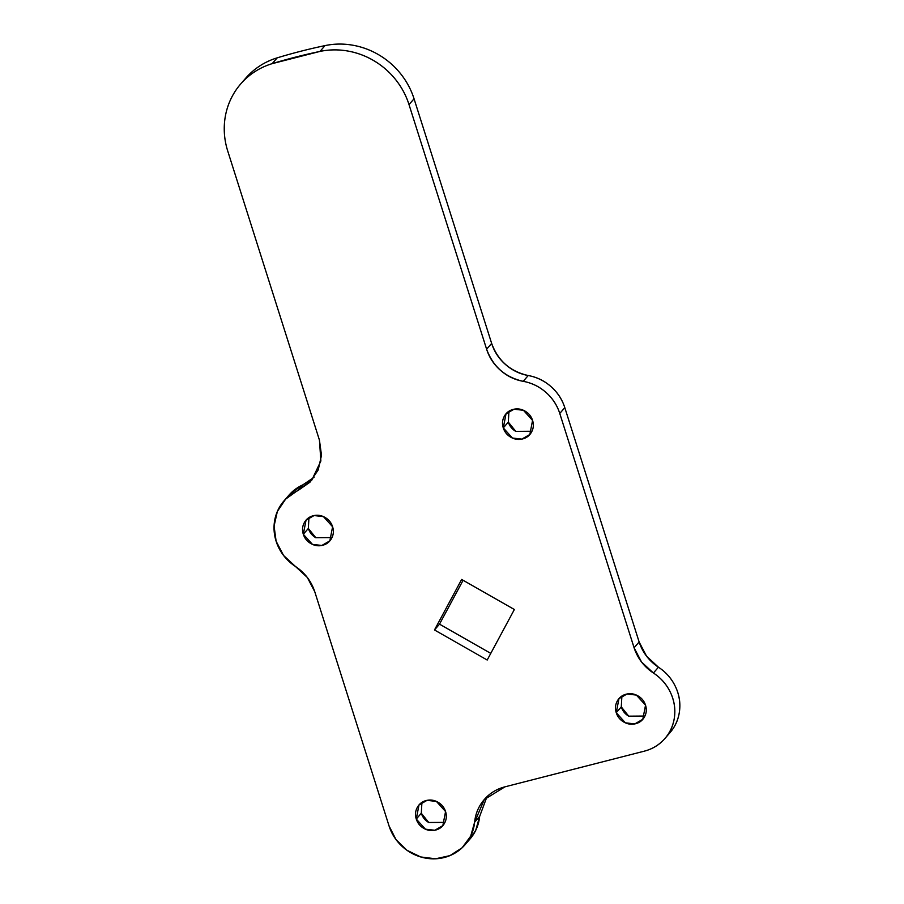 <?xml version="1.0" encoding="UTF-8"?>
<svg xmlns="http://www.w3.org/2000/svg" width="904" height="904" viewBox="0 0 904 904"><rect width="100%" height="100%" fill="white"/><g stroke="black" fill="none" stroke-linecap="round" stroke-linejoin="round"><path stroke-width="1.36" d="M508.929 411.286L508.319 422.111L503.291 427.908L506.014 413.84L514.048 409.207L523.439 410.292L532.569 420.416L529.846 434.496L521.811 439.118L512.421 438.033L503.291 427.908L508.319 422.111L515.777 431.366L531.959 431.242M308.953 517.63L308.343 528.456L303.315 534.253L306.038 520.173L314.072 515.551L323.462 516.636L332.593 526.761L329.87 540.841L321.835 545.462L312.445 544.377L303.315 534.253L308.343 528.456L315.801 537.711L331.983 537.586M421.919 802.424L421.309 813.25L416.269 819.047L418.993 804.978L427.038 800.345L436.417 801.43L445.559 811.555L442.836 825.634L434.801 830.256L425.411 829.171L416.269 819.047L421.309 813.25L428.756 822.504L444.937 822.38M621.895 696.08L621.285 706.905L616.245 712.714L618.969 698.634L627.003 694.001L636.393 695.086L645.535 705.21L642.812 719.29L634.777 723.912L625.387 722.827L616.245 712.714L621.285 706.905L628.732 716.16L644.914 716.036M290.636 493.347L302.817 484.872L297.778 490.68L309.959 482.205L318.208 469.91L321.496 455.3L319.44 440.135L320.875 460.983L311.665 480.363L285.596 499.155L277.358 511.449L274.07 526.06L276.115 541.225L283.551 555.452L295.438 566.458C304.817 572.729 311.258 581.148 314.75 591.691L307.315 577.464L295.438 566.458A45.064 42.364 40.9 0 1 276.115 541.225A45.064 42.364 40.9 0 1 283.619 501.313A45.064 42.364 40.9 0 1 297.778 490.68L302.817 484.872A45.064 42.364 -139.1 0 0 288.658 495.516M461.639 579.441L514.365 609.511L487.199 660.022L434.485 629.964L461.639 579.441L434.485 629.964L439.513 624.155L434.485 629.964L487.199 660.022L514.365 609.511L461.639 579.441M463.108 580.278L439.513 624.155L490.77 653.377L439.513 624.155L463.108 580.278M302.817 484.872L314.038 477.335M671.31 731.042A45.064 42.364 -139.1 0 0 658.44 667.208L653.411 673.005L641.535 661.999L634.099 647.772L639.128 641.964C642.62 652.519 649.061 660.926 658.44 667.208L653.411 673.005C644.021 666.734 637.591 658.327 634.099 647.772L559.768 413.456L634.099 647.772L639.128 641.964L564.797 407.647L559.768 413.456C557.146 405.195 552.536 398.167 545.914 392.359C539.292 386.539 531.721 382.867 523.19 381.33A45.064 42.364 40.9 0 1 559.768 413.456L564.797 407.647A45.064 42.364 -139.1 0 0 528.23 375.533L523.19 381.33C514.67 379.804 507.099 376.132 500.477 370.312C493.855 364.504 489.233 357.464 486.623 349.215L491.652 343.407C498.002 360.752 510.195 371.465 528.23 375.533L523.19 381.33C505.166 377.262 492.974 366.561 486.623 349.215L409.015 104.593L486.623 349.215L491.652 343.407L414.055 98.796L409.015 104.593C406.145 95.53 401.692 87.225 395.681 79.665C389.658 72.105 382.505 65.856 374.211 60.896C365.917 55.946 357.08 52.647 347.701 51.008C338.333 49.37 329.09 49.505 319.993 51.415A75.111 70.602 40.9 0 1 409.015 104.593L414.055 98.796A75.111 70.602 -139.1 0 0 325.022 45.607L319.993 51.415L272.172 63.653A600.855 564.842 40.9 0 1 319.993 51.415L325.022 45.607A600.855 564.842 -139.1 0 0 277.212 57.845L272.172 63.653C263.324 66.342 255.391 70.602 248.385 76.433C241.379 82.275 235.808 89.259 231.673 97.395C227.525 105.531 225.119 114.243 224.441 123.509C223.763 132.786 224.859 141.951 227.729 151.013L319.44 440.135L227.729 151.013A75.111 70.602 40.9 0 1 240.227 84.524A75.111 70.602 40.9 0 1 272.172 63.653L277.212 57.845A75.111 70.602 -139.1 0 0 245.255 78.727M653.411 673.005A45.064 42.364 40.9 0 1 666.282 736.839A45.064 42.364 40.9 0 1 644.281 751.167L504.963 786.83C496.612 788.977 489.685 793.249 484.171 799.667C478.668 806.085 475.481 813.589 474.634 822.165L484.295 799.531L504.963 786.83L644.281 751.167C652.496 749.054 659.355 744.873 664.835 738.602C670.316 732.33 673.548 724.985 674.531 716.556C675.514 708.137 674.09 699.978 670.271 692.091C666.44 684.192 660.824 677.842 653.411 673.005M486.951 796.74L479.662 816.368L474.634 822.165A45.064 42.364 40.9 0 1 462.328 847.579A45.064 42.364 40.9 0 1 389.082 826.019L314.75 591.691L389.082 826.019L395.986 839.545L406.936 850.269L420.665 856.947L435.57 858.8L449.943 855.625L462.113 847.782L470.679 836.189L474.634 822.165L479.662 816.368L475.707 830.38L469.696 839.364M467.368 841.771A45.064 42.364 -139.1 0 0 479.662 816.368M332.593 526.761C331.305 522.681 328.773 519.563 324.999 517.416C321.225 515.257 317.315 514.704 313.27 515.732C309.224 516.772 306.23 519.099 304.286 522.715C302.343 526.331 302.015 530.173 303.315 534.253C304.603 538.332 307.145 541.451 310.919 543.598C314.694 545.756 318.592 546.31 322.638 545.281C326.683 544.242 329.677 541.914 331.621 538.298C333.565 534.682 333.892 530.84 332.593 526.761M445.559 811.555C444.259 807.475 441.728 804.357 437.954 802.21C434.18 800.051 430.27 799.498 426.225 800.526C422.191 801.565 419.196 803.893 417.252 807.509C415.309 811.125 414.981 814.967 416.269 819.047C417.569 823.126 420.1 826.245 423.874 828.403C427.648 830.55 431.558 831.104 435.604 830.075C439.649 829.036 442.632 826.708 444.587 823.092C446.531 819.476 446.847 815.634 445.559 811.555M645.535 705.21C644.236 701.131 641.704 698.012 637.93 695.865C634.156 693.707 630.246 693.153 626.201 694.193C622.167 695.221 619.172 697.549 617.229 701.165C615.274 704.781 614.957 708.634 616.245 712.714C617.545 716.782 620.076 719.9 623.85 722.059C627.625 724.206 631.534 724.771 635.58 723.731C639.625 722.691 642.608 720.364 644.563 716.748C646.507 713.132 646.823 709.29 645.535 705.21M532.569 420.416C531.281 416.337 528.75 413.218 524.975 411.071C521.201 408.913 517.291 408.359 513.246 409.388C509.201 410.427 506.206 412.755 504.262 416.371C502.319 419.987 501.991 423.829 503.291 427.908C504.579 431.988 507.121 435.106 510.896 437.265C514.67 439.412 518.568 439.965 522.614 438.937C526.659 437.898 529.654 435.57 531.597 431.954C533.541 428.338 533.868 424.496 532.569 420.416M253.414 70.636C260.42 64.794 268.352 60.534 277.212 57.845A600.855 564.842 40.9 0 1 325.022 45.607C334.118 43.697 343.362 43.561 352.741 45.2C362.108 46.838 370.945 50.138 379.239 55.087C387.533 60.048 394.686 66.308 400.709 73.857C406.732 81.416 411.173 89.722 414.055 98.796L491.652 343.407C494.262 351.667 498.884 358.696 505.505 364.504C512.127 370.324 519.698 373.996 528.23 375.533C536.75 377.058 544.321 380.731 550.943 386.55C557.565 392.359 562.186 399.398 564.797 407.647L639.128 641.964L646.563 656.191L658.44 667.208C665.852 672.034 671.48 678.395 675.299 686.283C679.13 694.17 680.542 702.329 679.559 710.759C678.576 719.177 675.344 726.522 669.864 732.794M308.343 528.456C309.643 532.535 312.174 535.643 315.948 537.801L315.959 537.812M421.309 813.25C422.597 817.329 425.129 820.436 428.903 822.595L428.925 822.606M621.285 706.905C622.573 710.985 625.105 714.092 628.879 716.25L628.901 716.262M508.319 422.111C509.619 426.191 512.15 429.298 515.924 431.457L515.935 431.468M530.332 433.931L529.846 434.496M330.356 540.276L329.87 540.841M443.322 825.069L442.836 825.634M643.298 718.725L642.812 719.29M283.901 500.997L288.93 495.189M245.73 78.173L241.481 83.078M669.977 732.669L664.948 738.466M470.001 839.014L464.972 844.811M619.669 697.82L618.969 698.634M419.693 804.164L418.993 804.978M306.738 519.371L306.038 520.173M506.715 413.026L506.014 413.84"/></g></svg>
